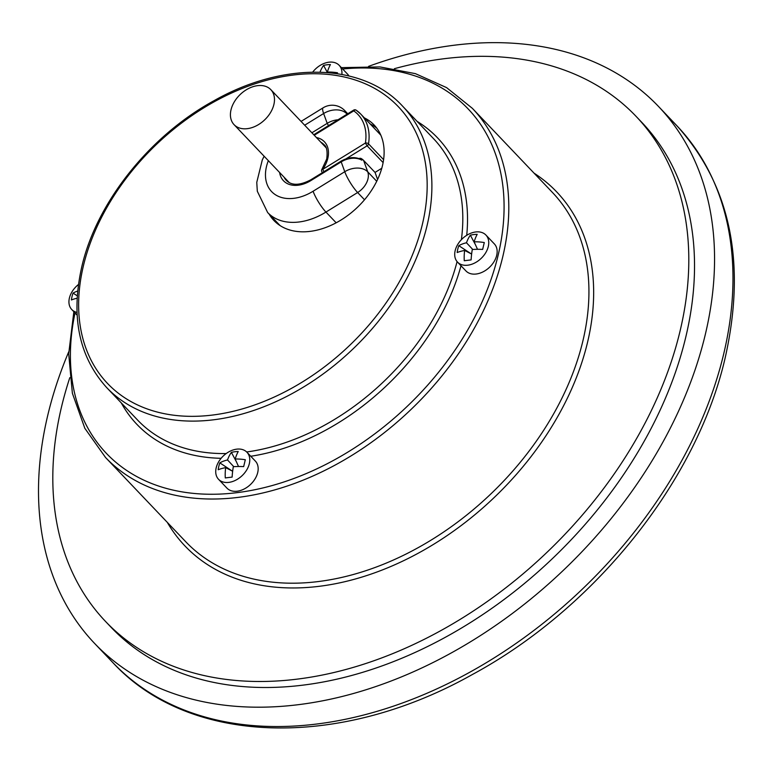 <?xml version="1.0" encoding="UTF-8"?>
<svg xmlns="http://www.w3.org/2000/svg" width="773" height="773" viewBox="0 0 773 773"><rect width="100%" height="100%" fill="white"/><g stroke="black" fill="none" stroke-linecap="round" stroke-linejoin="round"><path stroke-width="1.16" d="M249.312 463.742A19.615 13.614 -43.6 0 0 246.954 452.253A19.615 13.614 -43.6 0 0 229.784 451.345A19.615 13.614 -43.6 0 0 216.189 467.81A19.615 13.614 -43.6 0 0 218.546 479.299A19.615 13.614 -43.6 0 0 235.707 480.207A19.615 13.614 -43.6 0 0 249.312 463.742M218.546 479.299L226.943 488.121A19.615 13.614 -43.6 0 0 244.113 489.029A19.615 13.614 -43.6 0 0 257.709 472.564A19.615 13.614 -43.6 0 0 255.351 461.085L246.954 452.253M244.51 463.066A39.152 4.223 -80.1 0 1 245.321 459.742A39.413 23.837 -159 0 0 235.156 459.027A39.413 15.644 -90.7 0 1 238.229 451.529A39.152 30.263 -138.2 0 0 231.388 452.369A39.413 25.151 75.5 0 0 227.513 459.964A39.413 23.837 -159 0 0 219.832 462.872A39.152 31.413 54 0 0 218.836 466.225A39.152 31.413 54 0 0 218.199 469.733A39.413 14.329 6.9 0 1 225.687 467.636A39.413 25.151 75.5 0 0 225.291 477.946A39.152 3.073 -4.2 0 1 232.132 477.105A39.413 15.644 -90.7 0 1 233.33 466.699A39.413 14.329 6.9 0 1 243.688 466.602A39.152 4.223 -80.1 0 1 244.51 463.066M475.685 231.968A19.615 13.614 -43.6 0 0 457.78 244.374A19.615 13.614 -43.6 0 0 457.519 262.105A19.615 13.614 -43.6 0 0 467.771 265.197A19.615 13.614 -43.6 0 0 485.676 252.79A19.615 13.614 -43.6 0 0 485.927 235.06A19.615 13.614 -43.6 0 0 475.685 231.968M457.519 262.105L465.926 270.927A19.615 13.614 -43.6 0 0 476.168 274.019A19.615 13.614 -43.6 0 0 494.073 261.622A19.615 13.614 -43.6 0 0 494.334 243.891L485.927 235.06M473.714 234.577A39.152 30.263 -138.2 0 0 470.361 235.185A39.413 25.151 75.5 0 0 466.486 242.77A39.413 23.837 -159 0 0 458.804 245.679A39.152 31.413 54 0 0 457.172 252.539A39.413 14.329 6.9 0 1 464.66 250.442A39.413 25.151 75.5 0 0 464.273 260.752A39.152 3.073 -4.2 0 1 467.578 260.327A39.152 3.073 -4.2 0 1 471.115 259.912A39.413 15.644 -90.7 0 1 472.303 249.505A39.413 14.329 6.9 0 1 482.671 249.408A39.152 4.223 -80.1 0 1 484.304 242.548A39.413 23.837 -159 0 0 474.129 241.833A39.413 15.644 -90.7 0 1 477.202 234.335A39.152 30.263 -138.2 0 0 473.714 234.577M273.884 104.529A25.383 17.624 -43.6 0 0 270.83 89.658A25.383 17.624 -43.6 0 0 248.616 88.489A25.383 17.624 -43.6 0 0 231.021 109.795A25.383 17.624 -43.6 0 0 234.064 124.656A25.383 17.624 -43.6 0 0 256.278 125.835A25.383 17.624 -43.6 0 0 273.884 104.529M359.001 158.533A2.309 1.585 -20 0 1 361.233 158.562A17.306 11.914 -20 0 1 363.59 160.398L367.745 171.838A17.306 12.02 136.4 0 1 357.628 192.525L325.945 212.073A59.985 41.655 136.4 0 1 267.651 212.536L279.101 224.557A59.985 41.655 -43.6 0 0 280.203 225.658M269.11 214.063A69.212 48.061 -43.6 0 0 273.893 220.469A69.212 48.061 -43.6 0 0 334.477 223.677A69.212 48.061 -43.6 0 0 382.48 165.557A69.212 48.061 -43.6 0 0 374.161 125.023A69.212 48.061 -43.6 0 0 364.402 117.892M274.83 220.073A69.212 48.061 -43.6 0 0 276.947 223.3M69.812 377.668A366.267 254.327 -43.6 0 0 61.511 406.927A366.267 254.327 -43.6 0 0 105.524 621.434L111.244 627.454A366.267 254.327 -43.6 0 0 431.817 644.411A366.267 254.327 -43.6 0 0 685.825 336.902A366.267 254.327 -43.6 0 0 641.822 122.385L636.092 116.375A366.267 254.327 -43.6 0 0 394.385 68.7M105.524 621.434A366.267 254.327 -43.6 0 0 426.097 638.401A366.267 254.327 -43.6 0 0 680.105 330.883A366.267 254.327 -43.6 0 0 636.092 116.375M68.739 351.783A389.331 270.347 -43.6 0 0 47.752 415.333A389.331 270.347 -43.6 0 0 94.538 643.358A389.331 270.347 -43.6 0 0 435.305 661.388A389.331 270.347 -43.6 0 0 705.305 334.506A389.331 270.347 -43.6 0 0 658.528 106.481A389.331 270.347 -43.6 0 0 368.576 66.362M376.838 128.212A69.212 48.061 -43.6 0 0 370.122 123.902M380.867 135.275A57.675 40.051 -43.6 0 0 379.688 133.951L360.798 114.114A57.675 40.051 136.4 0 1 368.528 143.846L383.592 159.663M377.591 179.462L375.04 172.427L381.765 168.272M363.59 160.398L375.04 172.427M348.894 75.928A19.615 13.614 -43.6 0 0 347.541 74.111L339.144 65.29A19.615 13.614 -43.6 0 0 312.698 72.111M361.233 158.562L361.822 160.175L360.421 159.112C354.382 156.619 347.956 157.286 341.125 161.113L341.193 161.876L310.949 180.534A28.263 19.625 136.4 0 1 279.623 172.514M77.658 291.044A39.413 23.837 -159 0 0 73.049 293.102A39.152 31.413 54 0 0 71.406 299.963A39.413 14.329 6.9 0 1 77.116 298.223M78.431 284.522A19.615 13.614 -43.6 0 0 71.754 309.529A19.615 13.614 -43.6 0 0 77 312.418M73.049 293.102L77.261 295.817M337.289 73.667A39.152 4.223 -80.1 0 1 337.511 72.778A39.413 23.837 -159 0 0 327.346 72.063A39.413 15.644 -90.7 0 1 330.419 64.565A39.152 30.263 -138.2 0 0 323.578 65.405A39.413 25.151 75.5 0 0 320.012 72.15M341.888 74.43A19.615 13.614 -43.6 0 0 339.144 65.29M327.346 72.063L327.568 72.556M323.578 65.405L327.375 72.546M464.66 250.442L471.627 254.056M474.129 241.833L477.521 249.312M470.361 235.185L475.395 244.626M466.486 242.77L472.747 249.476M477.221 248.655L477.057 249.312M458.804 245.679L471.25 253.863M219.832 462.872L232.267 471.057M227.513 459.964L233.775 466.67M225.687 467.636L232.654 471.25M235.156 459.027L238.538 466.506M231.388 452.369L236.422 461.819M238.239 465.848L238.084 466.506M320.901 142.251A25.896 17.982 -43.6 0 1 323.906 144.59C326.737 146.445 327.675 151.237 326.728 158.977L321.964 169.268A2.309 2.309 0 0 0 322.186 172.176A2.309 1.604 -43.6 0 0 322.699 172.485M316.399 137.536A28.205 19.586 136.4 0 1 327.82 158.31A28.205 19.586 136.4 0 1 322.708 169.384L365.407 143.044A55.376 38.447 -43.6 0 0 353.734 110.877L314.225 135.246M321.964 169.268L322.708 169.384L324.013 171.674M268.347 160.668A42.679 29.635 -43.6 0 0 274.937 194.419A42.679 29.635 -43.6 0 0 313.084 191.25A17.306 3.623 -121.7 0 0 325.945 212.073L336.158 222.798M534.104 173.191A256.675 178.225 136.4 0 1 587.557 342.265A256.675 178.225 136.4 0 1 391.399 566.242A256.675 178.225 136.4 0 1 167.297 522.364M185.694 541.689A253.215 175.829 -43.6 0 0 407.313 553.41A253.215 175.829 -43.6 0 0 582.919 340.816A253.215 175.829 -43.6 0 0 552.492 192.516L472.361 108.336A253.215 175.829 136.4 0 1 502.788 256.636A253.215 175.829 136.4 0 1 327.182 469.24A253.215 175.829 136.4 0 1 105.563 457.51L185.694 541.689M75.01 312.949A249.756 173.423 -43.6 0 0 239.794 492.295A249.756 173.423 -43.6 0 0 498.15 255.196A249.756 173.423 -43.6 0 0 342.671 69M461.008 265.767A207.647 144.184 136.4 0 1 250.771 456.263M221.126 458.302A207.647 144.184 136.4 0 1 121.274 402.917M461.384 239.678A204.188 141.778 -43.6 0 0 433.421 138.531L402.511 106.065A204.188 141.778 136.4 0 1 427.044 225.648A204.188 141.778 136.4 0 1 285.44 397.09A204.188 141.778 136.4 0 1 106.732 387.631L137.633 420.097A204.188 141.778 -43.6 0 0 226.189 453.548M246.674 451.973A204.188 141.778 -43.6 0 0 457.085 261.612M422.406 224.209A200.729 139.382 -43.6 0 0 293.411 75.01A200.729 139.382 -43.6 0 0 83.397 265.883A200.729 139.382 -43.6 0 0 212.401 415.072A200.729 139.382 -43.6 0 0 422.406 224.209M723.721 353.841A389.331 270.347 -43.6 0 0 676.935 125.815C730.475 185.269 746.563 262.559 725.2 357.715C697.072 480.806 594.843 608.515 471.965 674.742C339.279 749.308 189.453 745.752 112.945 662.693A389.331 270.347 -43.6 0 0 453.712 680.733A389.331 270.347 -43.6 0 0 723.721 353.841M313.084 191.25L344.758 171.712A17.306 11.914 160 0 1 367.745 171.838L376.722 181.278M347.763 113.757L344.758 110.607A17.306 12.02 136.4 0 1 346.623 113.65L347.106 114.162M311.886 132.792L327.201 123.342L323.636 113.515A17.306 11.914 160 0 1 346.623 113.65L346.864 114.307M417.062 121.351A207.647 144.184 136.4 0 1 466.718 235.311M361.822 160.175A17.306 11.914 160 0 0 341.193 161.876L344.758 171.712A17.306 3.623 -121.7 0 0 357.628 192.525L364.518 199.763M284.116 177.23A25.953 18.021 -43.6 0 0 286.3 180.37C291.692 185.752 299.885 185.549 310.881 179.771L310.949 180.534M301.064 121.419L323.133 107.805A17.306 3.623 58.3 0 0 323.636 113.515L304.678 125.216M383.108 162.61L367.127 145.817L346.043 158.823M356.372 110.336A57.675 40.051 136.4 0 1 360.798 114.114L356.189 110.181A2.309 1.643 -55.5 0 1 356.372 110.336M328.515 125.632L327.201 123.342A17.306 11.914 -20 0 1 338.004 119.776M368.528 143.846A2.309 1.227 -171.1 0 0 365.407 143.044L367.127 145.817A2.309 1.604 -43.6 0 0 368.528 143.846M353.734 110.877A2.309 1.643 -55.5 0 1 356.189 110.181A2.309 2.309 0 0 0 353.667 110.114L353.734 110.877M270.83 89.658L325.964 147.575M472.361 108.336L446.581 87.61L415.401 73.648L379.92 66.932L341.376 67.638M402.511 106.065C362.769 62.787 283.836 60.98 213.773 100.838C149.643 135.816 96.403 202.71 81.754 266.878C70.633 316.659 78.962 356.913 106.732 387.631M676.935 125.815L658.528 106.481M112.945 662.693L94.538 643.358M73.85 311.722L68.691 353.899L72.382 393.283L84.837 428.31L105.563 457.51M234.064 124.656L289.199 182.573M264.134 156.233L262.298 159.914L256.762 182.38L257.322 191.279L267.651 212.536M344.758 110.607A17.306 17.306 0 0 0 323.133 107.805M310.881 179.771L341.125 161.113M313.751 134.744L353.667 110.114M71.754 309.529L77.126 315.171"/></g></svg>
